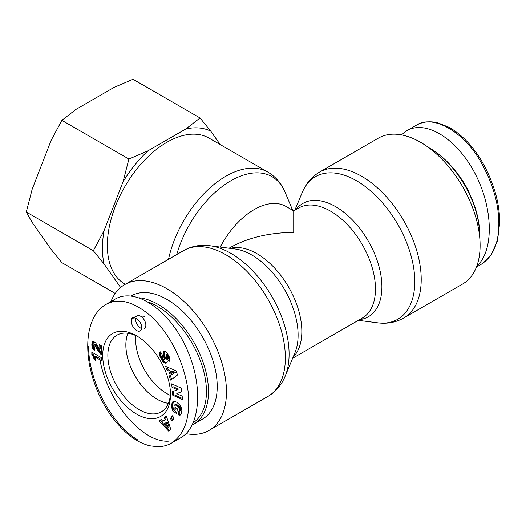 <?xml version="1.0" encoding="UTF-8"?>
<svg xmlns="http://www.w3.org/2000/svg" width="526" height="526" viewBox="0 0 526 526"><rect width="100%" height="100%" fill="white"/><g stroke="black" fill="none" stroke-linecap="round" stroke-linejoin="round"><path stroke-width="0.79" d="M127.982 333.267A44.223 25.531 -120 0 0 125.878 345.076A44.223 25.531 -120 0 0 168.425 403.317M135.82 335.608A44.223 25.531 -120 0 0 135.629 339.441A44.223 25.531 -120 0 0 170.312 395.355M192.286 424.942A71.161 41.087 -120 0 0 193.752 424.16A71.161 41.087 -120 0 0 208.493 391.587A71.161 41.087 -120 0 0 139.252 297.769M148.444 302.082A69.708 40.246 60 0 1 206.435 391.587A69.708 40.246 60 0 1 193.364 422.648M193.752 424.16L202.484 419.123A71.161 41.087 -120 0 0 217.218 386.544A71.161 41.087 -120 0 0 186.158 314.929A71.161 41.087 -120 0 0 131.322 295.868L131.191 295.941M144.9 316.409A51.555 29.765 -120 0 0 140.304 316.067M135.774 316.685A51.555 29.765 -120 0 0 131.369 318.48M168.405 403.35A44.269 25.557 60 0 1 125.846 345.056A44.269 25.557 60 0 1 127.936 333.26M170.496 394.546A47.925 27.668 -120 0 0 170.496 394.513A47.925 27.668 -120 0 0 136.635 335.871A47.925 27.668 -120 0 0 102.721 355.392A47.925 27.668 -120 0 0 136.596 414.107A47.925 27.668 -120 0 0 170.496 394.546M182.16 396.104L182.476 399.563L172.745 395.204L172.429 391.745L177.367 389.7L172.022 387.307L171.7 383.855L181.437 388.214L181.753 391.64L176.775 393.691L182.16 396.104M171.614 405.645L172.272 402.508L173.764 401.345L176.558 402.101L179.741 404.935L181.352 407.834L181.845 410.471L181.24 414.08L179.931 415.172L178.255 414.817L178.202 411.365L179.142 411.371L179.636 409.905L178.577 407.361L175.579 405.046L174.77 404.895L173.968 405.592L174.145 408.735L175.059 409.432L175.382 407.315L177.393 408.853L176.651 413.745L172.528 410.596L171.614 405.645L172.64 405.046L173.554 410.004L176.841 412.515M164.25 417.545L166.38 416.191L170.943 429.696L168.668 431.142L159.036 420.866L161.219 419.478L162.725 421.227L165.098 419.715L164.25 417.545L165.276 416.954L166.124 419.123L162.725 421.227M177.538 374.966L170.687 380.14L169.181 376.051L170.365 375.347L168.728 370.909L167.077 370.37L165.605 366.385L175.967 370.705L177.538 374.966M162.435 358.061L163.31 359.245A1.131 0.657 -120 0 0 163.764 359.488A1.322 0.763 -120 0 0 164.027 359.495A1.243 0.717 -120 0 0 164.132 359.455A1.243 0.717 -120 0 0 164.322 359.232L163.034 353.603L163.178 351.94L164.717 351.204L167.288 353.176L169.392 357.055L170.03 359.981L169.043 361.592L167.117 358.042L167.57 357.18L167.281 356.063L165.907 354.702L167.275 361.454L166.683 362.822L165.466 363.157L163.238 361.947L161.337 359.343L159.628 355.293L159.68 353.018A5.345 3.09 60 0 1 160.535 351.828L162.462 355.195L162.435 358.061M98.954 348.758L99.138 344.464L101.229 345.674L101.229 354.557L98.724 351.881L94.608 344.872L93.884 344.813L93.589 345.556L94.982 347.771L94.772 350.618L93.549 349.553L92.293 347.568L91.879 345.799L91.919 343.149L92.425 341.913L93.608 341.525L95.647 342.788L98.954 348.758M95.89 360.593L94.305 359.679L93.286 356.746L91.826 354.59L91.826 352.144L101.229 357.568L101.229 360.573L95.068 357.016A7.272 4.201 60 0 1 95.89 360.593M170.378 418.657L172.285 415.75L174.126 417.986L172.226 420.885L170.378 418.657L171.41 418.058L172.896 419.866M131.474 321.623A7.259 4.195 60 0 1 132.973 318.302A7.259 4.195 60 0 1 140.238 322.491A7.259 4.195 60 0 1 140.238 330.874A7.259 4.195 60 0 1 134.643 328.934A7.259 4.195 60 0 1 131.474 321.623M99.927 359.817C107.613 402.199 142.658 443.418 169.056 441.13M171.548 443.076C182.963 435.482 188.689 422.023 188.722 402.699C189.038 375.485 174.954 338.231 150.837 316.113C133.571 301.398 118.587 297.512 105.871 304.462L105.831 304.482C100.545 307.644 96.416 312.247 93.457 318.289C90.117 325.127 88.236 333.083 87.829 342.163C87.165 357.213 90.268 373.25 97.146 390.272C104.036 407.124 113.767 421.293 126.339 432.786C134.045 439.48 141.836 443.806 149.713 445.778L157.313 446.732C162.587 446.738 167.327 445.515 171.548 443.076L180.688 437.796C201.064 426.382 203.43 383.632 185.737 346.621C168.34 309.433 135.228 287.163 115.115 299.13L110.73 302.325M170.47 392.988A44.289 25.57 60 0 1 161.331 411.851A44.289 25.57 60 0 1 117.028 386.288A44.289 25.57 60 0 1 117.042 335.134A44.289 25.57 60 0 1 137.944 336.66M176.775 393.691L181.733 391.475M172.83 384.361L173.047 386.715L178.393 389.108L177.367 389.7M172.022 387.307L173.047 386.715M173.468 391.311L173.771 394.612L182.377 398.465M172.745 395.204L173.771 394.612M171.647 405.112L172.679 404.514L172.64 405.046M171.607 406.164L172.633 405.572M171.627 406.677L172.653 406.079M171.68 407.177L172.706 406.585M171.732 407.565L172.758 406.973M171.831 408.077L172.857 407.486M171.949 408.636L172.982 408.044M172.114 409.248L173.139 408.656M172.304 409.899L173.33 409.307M172.528 410.596L173.554 410.004M176.223 407.952L176.085 408.84L175.059 409.432M174.435 405.013L175.796 404.303L176.611 404.455L179.938 407.216L180.635 409.846L179.142 411.371M174.77 404.895L175.796 404.303M174.856 404.895L175.881 404.303M175.191 404.921L176.217 404.33M175.579 405.046L176.611 404.455M176.032 405.263L177.058 404.665M176.545 405.579L177.571 404.987M177.104 405.98L178.136 405.388M177.163 406.026L178.189 405.428M177.709 406.473L178.735 405.881M178.176 406.92L179.202 406.322M178.577 407.361L179.603 406.769M178.912 407.808L179.938 407.216M179.182 408.261L180.208 407.67M179.419 408.807L180.451 408.215M179.576 409.366L180.602 408.774M179.636 409.905L180.661 409.313M179.609 410.438L180.635 409.846M179.55 410.714L180.576 410.122M179.386 411.108L180.411 410.517M179.241 411.312L179.281 414.225L180.937 414.58M178.255 414.817L179.281 414.225M178.669 414.988L179.701 414.396M179.129 415.113L180.155 414.521M179.55 415.178L180.582 414.587M179.931 415.172L180.918 414.6M180.142 415.132L180.786 414.758M172.778 401.831L173.488 401.417M172.686 401.923L173.626 401.384M173.685 401.364L172.679 404.514M172.469 402.186L173.495 401.594M172.272 402.508L173.304 401.917M172.107 402.89L173.133 402.298M171.956 403.324L172.988 402.732M171.838 403.81L172.863 403.218M171.739 404.356L172.765 403.764M171.706 404.566L172.732 403.975M166.177 422.575L164.697 423.515L167.991 427.322L169.017 426.731L167.202 421.983L166.177 422.575L167.991 427.322M166.4 416.237L165.276 416.954M165.098 419.715L166.124 419.123M161.252 419.518L160.062 420.274L169.661 430.511M159.036 420.866L160.062 420.274M171.923 374.446L175.539 372.309L171.923 371.08L170.897 371.672L171.923 374.446L175.539 372.309M174.507 372.901L170.897 371.672M167.077 366.997L168.103 369.778L169.753 370.317L171.391 374.755L170.207 375.459L171.66 379.404M167.077 370.37L168.103 369.778M168.728 370.909L169.753 370.317M170.365 375.347L171.391 374.755M169.181 376.051L170.207 375.459M159.68 353.018L160.706 352.427L160.805 355.247L163.402 360.369L165.151 362.059L166.926 362.559M159.556 353.439L160.581 352.847M159.483 353.906L160.509 353.314M159.477 354.353L160.502 353.761M159.529 354.8L160.555 354.208M159.628 355.293L160.654 354.702M159.779 355.839L160.805 355.247M159.989 356.437L161.015 355.846M160.239 357.082L161.272 356.49M160.555 357.792L161.581 357.2M160.917 358.535L161.942 357.943M160.995 358.699L162.021 358.101M161.337 359.343L162.363 358.752M161.679 359.935L162.705 359.343M162.021 360.474L163.053 359.883M162.37 360.961L163.402 360.369M162.718 361.395L163.75 360.797M162.804 361.493L163.829 360.902M163.238 361.947L164.263 361.355M163.678 362.335L164.704 361.743M164.119 362.651L165.151 362.059M164.572 362.894L165.598 362.302L164.579 362.901M165.032 363.072L166.065 362.48M165.466 363.157L166.499 362.565M165.874 363.157L166.9 362.565M166.249 363.065L166.703 362.802M165.907 354.702L167.084 354.09L167.833 354.629L168.596 356.582L168.142 357.45L169.865 360.626M166.052 354.682L167.084 354.09M166.492 354.886L167.524 354.294M166.808 355.221L167.833 354.629M167.169 355.826L168.195 355.234M167.281 356.063L168.307 355.471M167.498 356.674L168.524 356.076M167.57 357.18L168.596 356.582M167.551 357.358L168.583 356.76M167.413 357.739L168.438 357.147M167.117 358.042L168.142 357.45M163.382 351.618L164.086 351.21M164.316 351.171L164.059 353.012L165.355 358.64A1.243 0.717 60 0 1 165.157 358.857A1.243 0.717 60 0 1 165.059 358.903L164.224 359.383M163.178 351.94L164.204 351.348M163.053 352.354L164.079 351.762M162.994 352.847L164.02 352.256M162.994 353.156L164.02 352.565M163.034 353.603L164.059 353.012M163.119 354.116L164.145 353.525M163.244 354.688L164.27 354.097M163.402 355.32L164.434 354.728M163.612 356.01L164.638 355.418M164.033 357.272L165.059 356.681M164.244 357.982L165.269 357.391M164.362 358.508L165.388 357.91M164.395 358.87L165.42 358.278M164.322 359.232L165.355 358.64M99.138 349.086L100.164 348.495L100.164 345.056M92.425 341.913L93.082 341.532M93.312 341.532L93.017 345.917L94.877 349.244M92.135 342.354L93.168 341.762M92.037 342.61L93.063 342.018M91.919 343.149L92.944 342.558M91.853 343.813L92.878 343.222M91.826 344.609L92.852 344.017M91.833 345.023L92.859 344.425M91.879 345.799L92.905 345.207M91.991 346.509L93.017 345.917M92.149 347.14L93.174 346.549M92.293 347.568L93.319 346.969M92.642 348.317L93.667 347.725M93.082 349.008L94.108 348.416L93.095 349.014M93.549 349.553L94.581 348.962M94.115 350.086L94.844 349.665M93.884 344.813L95.081 344.149L95.91 344.477L101.229 353.097M94.055 344.747L95.081 344.149M94.608 344.872L95.633 344.28M94.884 345.076L95.91 344.477M95.436 345.72L96.462 345.128M95.502 345.812L96.528 345.22M95.817 346.358L96.85 345.766M96.225 347.121L97.251 346.529M97.08 348.909L98.106 348.311M97.527 349.79L98.553 349.198M97.941 350.572L98.967 349.981M98.349 351.269L99.375 350.678M98.724 351.881L99.749 351.289M99.072 352.387L100.098 351.795M99.552 352.985L100.578 352.394M100.091 353.584L101.117 352.992M100.65 354.11L101.229 353.774M94.305 359.679L95.331 359.087L95.765 359.337M95.068 357.016L96.094 356.424L101.229 359.383M92.852 352.736L92.852 353.998L94.312 356.155L95.331 359.087M91.826 354.59L92.852 353.998M91.899 354.675L92.924 354.083M92.425 355.326L93.45 354.734M92.878 356.017L93.911 355.425M93.286 356.746L94.312 356.155M93.543 357.292L94.568 356.694M93.819 358.009L94.844 357.417M94.075 358.804L95.101 358.213M172.64 416.184L171.41 418.058M135.669 318.217A7.259 4.195 -120 0 0 135.576 319.249A7.259 4.195 -120 0 0 141.652 328.586M144.348 328.507A7.259 4.195 -120 0 0 144.348 320.124A7.259 4.195 -120 0 0 137.082 315.929L132.973 318.302M428.407 147.418A71.161 41.087 60 0 1 429.275 147.911A71.161 41.087 60 0 1 479.594 235.063A71.161 41.087 60 0 1 479.587 236.062M429.275 147.911L430.301 148.503A69.708 40.246 -120 0 1 479.594 233.879L479.594 235.063M401.391 134.873L406.756 130.75C426.04 119.343 457.39 139.12 475.254 173.955C493.342 208.631 494.045 250.83 476.793 266.156M459.053 175.789A51.555 29.765 60 0 1 470.343 195.337M292.64 358.265L362.309 318.046A63.534 36.682 60 0 0 362.309 244.675A63.534 36.682 60 0 0 298.768 207.994L293.725 210.906L293.725 232.393C269.075 232.624 247.897 237.693 230.184 247.588L229.106 248.213M220.236 247.075A63.534 36.682 -60 0 1 285.953 206.422L293.725 210.906M125.26 284.27L124.787 284.001A84.232 48.629 -60 0 1 107.337 245.438A84.232 48.629 -60 0 1 144.104 160.673A84.232 48.629 -60 0 1 209.013 138.108L267.912 172.107A84.232 48.629 120 0 0 168.511 259.305M186.053 433.674A84.232 48.629 -120 0 0 209.013 430.439A84.232 48.629 -120 0 0 226.463 391.883A84.232 48.629 -120 0 0 189.695 307.112A84.232 48.629 -120 0 0 124.787 284.546A84.232 48.629 -120 0 0 110.986 301.51M378.431 138.108A84.232 48.629 60 0 1 462.663 186.737A84.232 48.629 60 0 1 462.663 284.001L403.771 318A84.232 48.629 -120 0 0 403.771 220.736A84.232 48.629 -120 0 0 319.538 172.107L378.431 138.108M200.044 117.962L210.768 131.171A91.176 52.639 120 0 0 185.882 128.949L200.044 117.962L133.019 79.268L113.997 87.447L76.04 109.362L61.871 120.342L51.147 140.324L32.165 189.242L26.3 212.031L32.165 222.432L51.147 249.429L61.871 262.638L115.233 293.449M123.031 181.825L128.896 159.043L147.924 150.863A91.176 52.639 120 0 0 123.031 181.825L104.049 230.743A91.176 52.639 120 0 0 104.049 263.934L93.326 250.724L104.049 230.743M210.768 131.171L220.17 144.545M147.924 150.863L185.882 128.949M120.612 287.492L104.049 263.934M93.326 250.724L26.3 212.031M128.896 159.043L61.871 120.342M88.598 346.299C88.348 377.214 108.481 422.332 137.648 439.881M159.483 353.959L160.509 353.367M163.862 356.76L164.888 356.168M96.705 348.12L97.731 347.522M481.645 264.039L490.936 255.412L497.53 240.684L499.7 222.465C499.634 202.786 493.802 182.594 482.191 161.89C473.084 146.346 462.111 134.84 449.257 127.371L437.514 122.703C429.394 120.914 422.233 121.815 416.033 125.405C432.78 113.715 464.675 132.072 481.52 163.185C493.04 184.034 498.812 204.193 498.845 223.649C498.819 243.012 493.086 256.471 481.645 264.039L476.457 267.037M293.1 357.161A63.534 36.682 -120 0 0 288.675 287.189A63.534 36.682 -120 0 0 230.289 248.364M209.802 245.727L235.069 248.982A65.441 37.787 60 0 1 298.097 335.18A65.441 37.787 60 0 1 294.954 352.716L285.138 376.228A82.326 47.531 -120 0 0 289.09 354.162A82.326 47.531 -120 0 0 209.802 245.727C200.38 244.485 191.674 246.089 183.679 250.547A84.232 48.629 60 0 1 248.588 273.112A84.232 48.629 60 0 1 285.355 357.877A84.232 48.629 60 0 1 267.912 396.44L209.013 430.439M359.554 319.63A65.441 37.787 -120 0 0 368.345 241.191A65.441 37.787 -120 0 0 296.02 209.585M294.803 210.282L302.305 192.319A82.326 47.531 60 0 1 397.728 224.227A82.326 47.531 60 0 1 377.648 322.819C387.07 324.062 395.776 322.458 403.771 318M176.736 254.551A82.326 47.531 -60 0 1 231.045 180.674A82.326 47.531 -60 0 1 285.138 192.319C281.509 183.541 275.769 176.802 267.912 172.107M115.115 299.13L105.871 304.462M164.132 359.455L165.157 358.857M406.756 130.75L416 125.412M358.344 320.334L377.648 322.819M292.64 210.282L285.138 192.319M285.138 376.228C281.509 385.006 275.769 391.745 267.912 396.44M183.679 250.547L124.787 284.546M302.305 192.319C305.935 183.541 311.681 176.802 319.538 172.107"/></g></svg>

